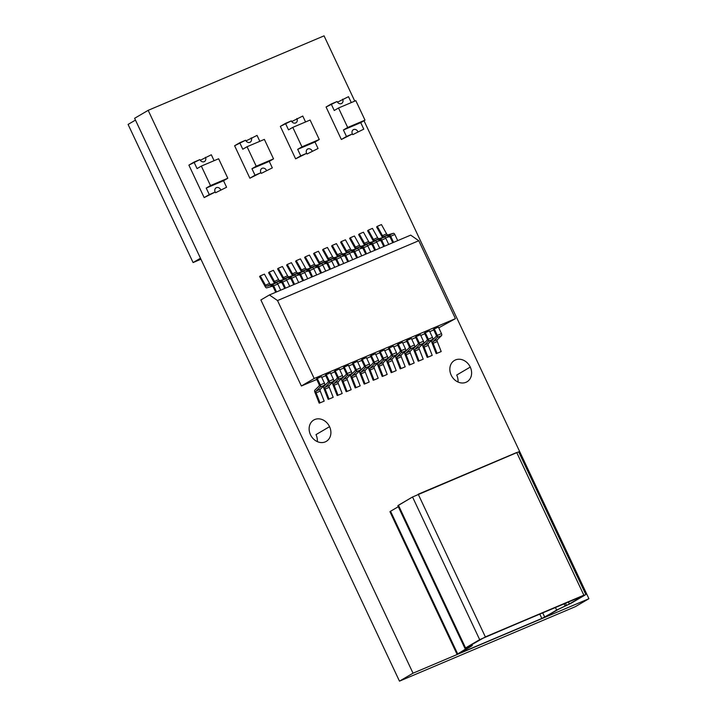 <?xml version="1.0" encoding="UTF-8"?>
<svg xmlns="http://www.w3.org/2000/svg" width="717" height="717" viewBox="0 0 717 717"><rect width="100%" height="100%" fill="white"/><g stroke="black" fill="none" stroke-linecap="round" stroke-linejoin="round"><path stroke-width="1.08" d="M458.011 382.018A12.377 10.325 59.6 0 0 456.711 375.036L470.262 367.077A12.377 10.325 -120.4 0 1 466.991 381.794A12.377 10.325 -120.4 0 1 451.19 375.152A12.377 10.325 -120.4 0 1 454.461 360.445A12.377 10.325 -120.4 0 1 470.262 367.077L456.711 375.036M317.308 441.609A12.377 10.325 59.6 0 0 316 434.627L329.551 426.669A12.377 10.325 -120.4 0 1 326.28 441.376A12.377 10.325 -120.4 0 1 310.479 434.744A12.377 10.325 -120.4 0 1 313.75 420.037A12.377 10.325 -120.4 0 1 329.551 426.669L316 434.627M399.477 681.15L413.028 673.191L588.917 598.704L575.366 606.663L399.477 681.15L134.617 118.296L148.168 110.337L134.617 118.296L399.477 681.15L575.366 606.663L588.917 598.704L363.994 120.734L588.917 598.704L413.028 673.191L399.477 681.15M354.772 101.115L324.057 35.85L148.168 110.337L413.028 673.191L148.168 110.337L324.057 35.85L354.772 101.115M466.919 647.711L465.575 647.926L479.673 639.654L465.575 647.926L398.437 505.261L412.535 496.98L397.827 505.709L464.957 648.383M585.816 594.51L518.678 451.835L412.535 496.98L479.673 639.654L583.853 595.182L516.715 452.508L418.217 494.219L485.355 636.893L583.853 595.182L585.206 594.967L571.108 603.239L585.206 594.967M571.108 603.239L558.391 609.333L540.77 619.094L459.041 653.707L540.77 619.094M457.688 653.931L469.492 646.653L457.688 653.931L390.55 511.257L389.94 511.705L457.079 654.379L457.688 653.931L390.55 511.257L398.293 506.713L390.55 511.257M460.126 653.07L541.855 618.457L539.767 614.03L541.855 618.457L460.126 653.07L471.374 646.178L459.445 653.178M556.625 610.077L555.379 607.416L556.625 610.077L544.696 617.077L556.625 610.077L566.502 605.363L565.462 603.149L566.502 605.363L565.157 605.937L564.118 603.714L565.157 605.937M569.343 603.983L583.441 595.71L569.343 603.983L568.375 601.913L569.343 603.983L566.502 605.363M582.769 595.818L484.271 637.53L583.441 595.71M481.43 638.91L467.332 647.182L484.271 637.53M469.357 646.51L472.297 645.497L471.374 646.178M558.391 609.333L546.462 616.333M565.417 605.999L564.073 606.573M459.041 653.707L457.079 654.379M465.575 647.926L398.437 505.261M468.273 647.146L469.617 646.922M516.715 452.508L583.853 595.182M412.535 496.98L479.673 639.654M485.355 636.893L418.217 494.219M468.004 647.075L467.332 647.182M544.696 617.077L542.679 612.793L544.696 617.077L541.855 618.457M341.346 139.483L352.361 133.98L341.346 139.483L352.361 133.98L346.472 136.472L343.416 129.983L347.682 127.474L338.514 107.998L334.247 110.499L331.191 104.01L326.074 107.012L341.346 139.483L346.472 136.472L343.416 129.983L360.723 122.652L343.416 129.983L347.682 127.474L364.998 120.142L347.682 127.474L338.514 107.998L355.829 100.667L338.514 107.998L334.247 110.499L331.191 104.01L337.08 101.518L326.074 107.012L341.346 139.483M348.507 96.678L337.492 102.172L348.507 96.678L351.285 102.585L348.507 96.678M363.779 129.141L352.773 134.644L363.779 129.141L352.773 134.644L363.779 129.141L360.723 122.652L363.779 129.141M355.829 100.667L364.998 120.142L360.723 122.652L364.998 120.142L355.829 100.667M342.618 99.17A3.594 3.002 -120.4 0 1 341.668 103.445A3.594 3.002 -120.4 0 1 337.08 101.518M352.773 134.644A3.594 3.002 59.6 0 0 352.379 133.971A3.594 3.002 -120.4 0 1 353.311 129.714A3.594 3.002 -120.4 0 1 357.9 131.641M295.619 158.851L306.625 153.348L295.619 158.851L306.625 153.348L300.737 155.84L297.68 149.351L301.956 146.842L292.787 127.366L288.521 129.867L285.465 123.378L280.338 126.38L295.619 158.851L300.737 155.84L297.68 149.351L314.996 142.02L297.68 149.351L301.956 146.842L319.262 139.51L301.956 146.842L292.787 127.366L310.103 120.035L292.787 127.366L288.521 129.867L285.465 123.378L291.344 120.886L280.338 126.38L295.619 158.851M302.771 116.046L291.765 121.54L302.771 116.046L305.559 121.953L302.771 116.046M318.052 148.509L307.046 154.012L318.052 148.509L307.046 154.012L318.052 148.509L314.996 142.02L318.052 148.509M310.103 120.035L319.262 139.51L314.996 142.02L319.262 139.51L310.103 120.035M296.892 118.538A3.594 3.002 -120.4 0 1 295.942 122.813A3.594 3.002 -120.4 0 1 291.344 120.886M307.046 154.012A3.594 3.002 59.6 0 0 306.652 153.339M306.625 153.348A3.594 3.002 -120.4 0 1 307.575 149.073A3.594 3.002 -120.4 0 1 312.164 151M249.883 178.219L260.898 172.716L249.883 178.219L260.898 172.716L255.01 175.208L251.954 168.719L256.22 166.21L247.06 146.725L242.785 149.235L239.729 142.737L234.611 145.748L249.883 178.219L255.01 175.208L251.954 168.719L269.269 161.388L251.954 168.719L256.22 166.21L273.536 158.878L256.22 166.21L247.06 146.725L264.367 139.394L247.06 146.725L242.785 149.235L239.729 142.737L245.617 140.245L234.611 145.748L249.883 178.219M257.045 135.405L246.039 140.908L257.045 135.405L259.823 141.321L257.045 135.405M251.425 138.632L251.918 138.417L251.425 138.623M272.326 167.877L261.311 173.38L272.326 167.877L261.311 173.38L272.326 167.877L269.269 161.388L272.326 167.877M264.367 139.394L273.536 158.878L269.269 161.388L273.536 158.878L264.367 139.394M251.156 137.906A3.594 3.002 -120.4 0 1 250.206 142.172A3.594 3.002 -120.4 0 1 245.617 140.245M261.311 173.38A3.594 3.002 59.6 0 0 260.916 172.707A3.594 3.002 -120.4 0 1 261.848 168.441A3.594 3.002 -120.4 0 1 266.437 170.368M204.157 197.578L215.163 192.084L204.157 197.578L215.163 192.084L209.283 194.576L206.227 188.078L210.493 185.578L201.325 166.093L197.058 168.603L194.002 162.105L188.876 165.116L204.157 197.578L209.283 194.576L206.227 188.078L223.534 180.747L206.227 188.078L210.493 185.578L227.809 178.246L210.493 185.578L201.325 166.093L218.64 158.762L201.325 166.093L197.058 168.603L194.002 162.105L199.891 159.613L188.876 165.116L204.157 197.578M211.309 154.773L200.303 160.276L211.309 154.773L214.096 160.689L211.309 154.773M226.59 187.245L215.584 192.748L226.59 187.245L215.584 192.748L226.59 187.245L223.534 180.747L226.59 187.245M218.64 158.762L227.809 178.246L223.534 180.747L227.809 178.246L218.64 158.762M205.429 157.265A3.594 3.002 -120.4 0 1 204.479 161.54A3.594 3.002 -120.4 0 1 199.891 159.613M215.584 192.748A3.594 3.002 59.6 0 0 215.19 192.075M215.163 192.084A3.594 3.002 -120.4 0 1 216.113 187.809A3.594 3.002 -120.4 0 1 220.702 189.736M301.373 385.997L314.18 378.477L455.438 318.653L438.759 327.821L455.438 318.653L418.773 240.733L410.689 235.122L269.422 294.947L260.88 299.957L269.422 294.947L277.515 300.557L314.18 378.477L301.373 385.997L260.88 299.957L301.373 385.997L316.753 379.481L301.373 385.997M433.785 329.919L429.752 331.63L433.785 329.919M424.778 333.737L420.754 335.439L424.778 333.737M415.779 337.546L411.746 339.258L415.779 337.546M406.781 341.364L402.748 343.067L406.781 341.364M397.774 345.173L393.75 346.876L397.774 345.173M388.775 348.982L384.742 350.694L388.775 348.982M379.768 352.8L375.744 354.503L379.768 352.8M370.77 356.609L366.737 358.312L370.77 356.609M361.762 360.418L357.738 362.13L361.762 360.418M352.764 364.236L348.731 365.939L352.764 364.236M343.766 368.045L339.733 369.748L343.766 368.045M334.758 371.854L330.734 373.566L334.758 371.854M325.76 375.672L321.727 377.375L325.76 375.672M432.485 337.429L429.402 330.887L424.482 333.091L426.965 338.37A1.801 0.986 67 0 1 426.982 340.405L422.896 344.384A1.801 0.986 67 0 0 422.824 346.221L427.198 357.398L428.049 357.129L424.123 347.109A1.801 0.986 67 0 1 424.195 345.271L428.345 341.229L432.503 339.464A1.801 0.986 -113 0 0 432.485 337.429L428.327 339.186L425.244 332.643L429.402 330.887L432.485 337.429L428.327 339.186A1.801 0.986 67 0 1 428.345 341.229L432.503 339.464L428.345 343.515L424.195 345.271L428.345 343.515A1.801 0.986 -113 0 0 428.282 345.352L424.123 347.109L428.282 345.352L432.199 355.372L428.049 357.129L432.199 355.372L428.282 345.352M414.48 345.047L411.397 338.505L406.476 340.718L408.959 345.988A1.801 0.986 67 0 1 408.977 348.032L404.89 352.011A1.801 0.986 67 0 0 404.827 353.848L409.192 365.025L410.043 364.756L406.118 354.736A1.801 0.986 67 0 1 406.189 352.898L410.339 348.847L414.498 347.091A1.801 0.986 -113 0 0 414.48 345.047L410.321 346.813L407.247 340.27L411.397 338.505L414.48 345.047L410.321 346.813A1.801 0.986 67 0 1 410.339 348.847L414.498 347.091L410.339 351.133L406.189 352.898L410.339 351.133A1.801 0.986 -113 0 0 410.276 352.979L406.118 354.736L410.276 352.979L414.193 362.99L410.043 364.756L414.193 362.99L410.276 352.979M396.474 352.674L393.391 346.132L388.471 348.345L390.953 353.615A1.801 0.986 67 0 1 390.971 355.659L386.884 359.638A1.801 0.986 67 0 0 386.822 361.476L391.186 372.643L392.038 372.374L388.121 362.363A1.801 0.986 67 0 1 388.184 360.517L392.342 356.474L396.492 354.718A1.801 0.986 -113 0 0 396.474 352.674L392.316 354.44L389.241 347.897L393.391 346.132L396.474 352.674L392.316 354.44A1.801 0.986 67 0 1 392.342 356.474L396.492 354.718L392.342 358.76L388.184 360.517L392.342 358.76A1.801 0.986 -113 0 0 392.271 360.597L388.121 362.363L392.271 360.597L396.187 370.617L392.038 372.374L396.187 370.617L392.271 360.597M378.468 360.301L375.394 353.759L370.465 355.973L372.948 361.243A1.801 0.986 67 0 1 372.965 363.277L368.879 367.256A1.801 0.986 67 0 0 368.816 369.094L373.19 380.27L374.032 380.001L370.115 369.981A1.801 0.986 67 0 1 370.178 368.144L374.337 364.102L378.486 362.345A1.801 0.986 -113 0 0 378.468 360.301L374.319 362.058L371.236 355.515L375.394 353.759L378.468 360.301L374.319 362.058A1.801 0.986 67 0 1 374.337 364.102L378.486 362.345L374.337 366.387L370.178 368.144L374.337 366.387A1.801 0.986 -113 0 0 374.265 368.224L370.115 369.981L374.265 368.224L378.191 378.244L374.032 380.001L378.191 378.244L374.265 368.224M360.463 367.929L357.389 361.386L352.459 363.591L354.942 368.861A1.801 0.986 67 0 1 354.969 370.904L350.873 374.883A1.801 0.986 67 0 0 350.81 376.721L355.184 387.897L356.026 387.628L352.11 377.608A1.801 0.986 67 0 1 352.172 375.771L356.331 371.729L360.49 369.963A1.801 0.986 -113 0 0 360.463 367.929L356.313 369.685L353.23 363.143L357.389 361.386L360.463 367.929L356.313 369.685A1.801 0.986 67 0 1 356.331 371.729L360.49 369.963L356.331 374.014L352.172 375.771L356.331 374.014A1.801 0.986 -113 0 0 356.268 375.851L352.11 377.608L356.268 375.851L360.185 385.863L356.026 387.628L360.185 385.863L356.268 375.851M342.457 375.547L339.383 369.004L334.463 371.218L336.936 376.488A1.801 0.986 67 0 1 336.963 378.531L332.876 382.511A1.801 0.986 67 0 0 332.805 384.348L337.178 395.524L338.021 395.246L334.104 385.235A1.801 0.986 67 0 1 334.176 383.398L338.325 379.347L342.484 377.59A1.801 0.986 -113 0 0 342.457 375.547L338.307 377.312L335.224 370.77L339.383 369.004L342.457 375.547L338.307 377.312A1.801 0.986 67 0 1 338.325 379.347L342.484 377.59L338.325 381.632L334.176 383.398L338.325 381.632A1.801 0.986 -113 0 0 338.263 383.47L334.104 385.235L338.263 383.47L342.179 393.49L338.021 395.246L342.179 393.49L338.263 383.47M324.46 383.174L321.377 376.631L316.457 378.845L318.94 384.115A1.801 0.986 67 0 1 318.957 386.149L314.871 390.129A1.801 0.986 67 0 0 314.799 391.975L319.173 403.142L320.024 402.873L316.098 392.853A1.801 0.986 67 0 1 316.17 391.016L320.32 386.974L324.478 385.217A1.801 0.986 -113 0 0 324.46 383.174L320.302 384.93L317.228 378.388L321.377 376.631L324.46 383.174L320.302 384.93A1.801 0.986 67 0 1 320.32 386.974L324.478 385.217L320.32 389.259L316.17 391.016L320.32 389.259A1.801 0.986 -113 0 0 320.257 391.097L316.098 392.853L320.257 391.097L324.174 401.117L320.024 402.873L324.174 401.117L320.257 391.097M333.459 379.365L330.385 372.822L325.455 375.027L327.938 380.306A1.801 0.986 67 0 1 327.956 382.34L323.869 386.32A1.801 0.986 67 0 0 323.806 388.157L328.18 399.333L329.022 399.064L325.106 389.044A1.801 0.986 67 0 1 325.168 387.207L329.327 383.165L333.477 381.399A1.801 0.986 -113 0 0 333.459 379.365L329.3 381.121L326.226 374.579L330.385 372.822L333.459 379.365L329.3 381.121A1.801 0.986 67 0 1 329.327 383.165L333.477 381.399L329.327 385.45L325.168 387.207L329.327 385.45A1.801 0.986 -113 0 0 329.255 387.288L325.106 389.044L329.255 387.288L333.181 397.308L329.022 399.064L333.181 397.308L329.255 387.288M351.464 371.738L348.381 365.195L343.461 367.409L345.944 372.679A1.801 0.986 67 0 1 345.961 374.713L341.875 378.693A1.801 0.986 67 0 0 341.812 380.53L346.177 391.706L347.028 391.437L343.111 381.417A1.801 0.986 67 0 1 343.174 379.58L347.333 375.538L351.482 373.781A1.801 0.986 -113 0 0 351.464 371.738L347.306 373.494L344.232 366.952L348.381 365.195L351.464 371.738L347.306 373.494A1.801 0.986 67 0 1 347.333 375.538L351.482 373.781L347.333 377.823L343.174 379.58L347.333 377.823A1.801 0.986 -113 0 0 347.261 379.66L343.111 381.417L347.261 379.66L351.178 389.681L347.028 391.437L351.178 389.681L347.261 379.66M369.47 364.111L366.387 357.568L361.467 359.782L363.949 365.052A1.801 0.986 67 0 1 363.967 367.095L359.88 371.074A1.801 0.986 67 0 0 359.817 372.912L364.182 384.079L365.034 383.81L361.108 373.799A1.801 0.986 67 0 1 361.18 371.962L365.329 367.911L369.488 366.154A1.801 0.986 -113 0 0 369.47 364.111L365.312 365.876L362.237 359.334L366.387 357.568L369.47 364.111L365.312 365.876A1.801 0.986 67 0 1 365.329 367.911L369.488 366.154L365.329 370.196L361.18 371.962L365.329 370.196A1.801 0.986 -113 0 0 365.267 372.033L361.108 373.799L365.267 372.033L369.183 382.053L365.034 383.81L369.183 382.053L365.267 372.033M387.476 356.492L384.393 349.95L379.472 352.155L381.946 357.425A1.801 0.986 67 0 1 381.973 359.468L377.886 363.447A1.801 0.986 67 0 0 377.814 365.285L382.188 376.461L383.03 376.192L379.114 366.172A1.801 0.986 67 0 1 379.185 364.335L383.335 360.284L387.494 358.527A1.801 0.986 -113 0 0 387.476 356.492L383.317 358.249L380.234 351.706L384.393 349.95L387.476 356.492L383.317 358.249A1.801 0.986 67 0 1 383.335 360.284L387.494 358.527L383.335 362.578L379.185 364.335L383.335 362.578A1.801 0.986 -113 0 0 383.272 364.415L379.114 366.172L383.272 364.415L387.189 374.426L383.03 376.192L387.189 374.426L383.272 364.415M405.472 348.865L402.398 342.323L397.478 344.527L399.952 349.806A1.801 0.986 67 0 1 399.978 351.841L395.892 355.82A1.801 0.986 67 0 0 395.82 357.658L400.194 368.834L401.036 368.565L397.119 358.545A1.801 0.986 67 0 1 397.182 356.707L401.341 352.665L405.499 350.9A1.801 0.986 -113 0 0 405.472 348.865L401.323 350.622L398.24 344.079L402.398 342.323L405.472 348.865L401.323 350.622A1.801 0.986 67 0 1 401.341 352.665L405.499 350.9L401.341 354.951L397.182 356.707L401.341 354.951A1.801 0.986 -113 0 0 401.278 356.788L397.119 358.545L401.278 356.788L405.195 366.808L401.036 368.565L405.195 366.808L401.278 356.788M423.478 341.238L420.404 334.696L415.475 336.909L417.957 342.179A1.801 0.986 67 0 1 417.975 344.223L413.888 348.193A1.801 0.986 67 0 0 413.826 350.039L418.199 361.207L419.042 360.938L415.125 350.927A1.801 0.986 67 0 1 415.188 349.08L419.346 345.038L423.496 343.282A1.801 0.986 -113 0 0 423.478 341.238L419.328 342.995L416.245 336.452L420.404 334.696L423.478 341.238L419.328 342.995A1.801 0.986 67 0 1 419.346 345.038L423.496 343.282L419.346 347.324L415.188 349.08L419.346 347.324A1.801 0.986 -113 0 0 419.275 349.161L415.125 350.927L419.275 349.161L423.2 359.181L419.042 360.938L423.2 359.181L419.275 349.161M441.484 333.611L438.401 327.069L433.48 329.282L435.963 334.552A1.801 0.986 67 0 1 435.981 336.596L431.894 340.575A1.801 0.986 67 0 0 431.831 342.412L436.196 353.589L437.047 353.311L433.131 343.3A1.801 0.986 67 0 1 433.193 341.462L437.352 337.411L441.502 335.655A1.801 0.986 -113 0 0 441.484 333.611L437.325 335.377L434.251 328.834L438.401 327.069L441.484 333.611L437.325 335.377A1.801 0.986 67 0 1 437.352 337.411L441.502 335.655L437.352 339.697L433.193 341.462L437.352 339.697A1.801 0.986 -113 0 0 437.28 341.534L433.131 343.3L437.28 341.534L441.197 351.554L437.047 353.311L441.197 351.554L437.28 341.534M418.773 240.733L277.515 300.557L314.18 378.477L455.438 318.653L418.773 240.733L277.515 300.557L269.422 294.947L410.689 235.122L418.773 240.733M280.697 290.17L277.811 284.049L273.661 285.805L276.538 291.936M275.722 292.276L273.491 287.526A1.801 0.986 67 0 0 271.994 286.352L266.742 287.858A1.801 0.986 67 0 1 265.353 286.872L259.59 276.52L260.262 275.893L264.421 274.136L260.262 275.893L265.433 285.178L269.583 283.421L264.421 274.136L269.583 283.421A1.801 0.986 -113 0 0 270.981 284.398L266.823 286.164A1.801 0.986 67 0 1 265.433 285.178L269.583 283.421M273.589 285.68L271.994 286.352L273.589 285.68M270.901 286.101L273.41 285.375M266.823 286.164L276.323 282.874L270.981 284.398L266.823 286.164L272.164 284.631A1.801 0.986 67 0 1 273.661 285.805L277.811 284.049A1.801 0.986 -113 0 0 276.323 282.874L272.164 284.631M276.323 282.874L270.981 284.398M265.433 285.178L260.262 275.893L259.59 276.52L265.353 286.872M266.742 287.858L271.994 286.352M289.695 286.361L286.818 280.239L282.659 281.996L285.536 288.117M284.721 288.467L282.489 283.717A1.801 0.986 67 0 0 280.992 282.543L277.515 283.538M282.597 281.862L280.992 282.543L282.597 281.862M279.899 282.283L282.417 281.566M274.548 283.376A1.801 0.986 67 0 1 274.351 283.063L268.588 272.702L269.269 272.084L273.419 270.318L269.269 272.084L274.432 281.369L278.59 279.603L273.419 270.318L278.59 279.603A1.801 0.986 -113 0 0 279.98 280.589L275.83 282.346A1.801 0.986 67 0 1 274.432 281.369L278.59 279.603M275.83 282.346L285.321 279.056L275.83 282.346L281.163 280.822A1.801 0.986 67 0 1 282.659 281.996L286.818 280.239A1.801 0.986 -113 0 0 285.321 279.056L281.163 280.822M285.321 279.056L279.98 280.589M274.432 281.369L269.269 272.084L268.588 272.702L274.351 283.063M298.693 282.543L295.816 276.421L291.658 278.187L294.544 284.308M293.728 284.649L291.487 279.908A1.801 0.986 67 0 0 290 278.734L286.513 279.729M291.595 278.053L290 278.734L291.595 278.053M288.897 278.474L291.416 277.757M283.556 279.567A1.801 0.986 67 0 1 283.349 279.254L277.596 268.893L278.268 268.266L282.426 266.509L278.268 268.266L283.439 277.551L287.589 275.794L282.426 266.509L287.589 275.794A1.801 0.986 -113 0 0 288.987 276.771L284.828 278.537A1.801 0.986 67 0 1 283.439 277.551L287.589 275.794M284.828 278.537L294.32 275.247L288.987 276.771L284.828 278.537L290.17 277.004A1.801 0.986 67 0 1 291.658 278.187L295.816 276.421A1.801 0.986 -113 0 0 294.32 275.247L290.17 277.004M294.32 275.247L288.987 276.771M283.439 277.551L278.268 268.266L277.596 268.893L283.349 279.254M307.701 278.734L304.815 272.612L300.665 274.369L303.542 280.49M302.726 280.84L300.495 276.09A1.801 0.986 67 0 0 298.998 274.916L295.512 275.911M300.602 274.244L298.998 274.916L300.602 274.244M297.905 274.665L300.414 273.939M292.554 275.749A1.801 0.986 67 0 1 292.357 275.436L286.594 265.084L287.275 264.456L291.425 262.691L287.275 264.456L292.437 273.742L296.596 271.985L291.425 262.691L296.596 271.985A1.801 0.986 -113 0 0 297.985 272.962L293.827 274.719A1.801 0.986 67 0 1 292.437 273.742L296.596 271.985M293.827 274.719L303.327 271.438L293.827 274.719L299.168 273.195A1.801 0.986 67 0 1 300.665 274.369L304.815 272.612A1.801 0.986 -113 0 0 303.327 271.438L299.168 273.195M303.327 271.438L297.985 272.962M292.437 273.742L287.275 264.456L286.594 265.084L292.357 275.436M316.699 274.925L313.822 268.794L309.663 270.56L312.549 276.681M311.725 277.031L309.493 272.281A1.801 0.986 67 0 0 308.005 271.107L304.519 272.102M309.601 270.426L308.005 271.107L309.601 270.426M306.903 270.847L309.421 270.13M301.561 271.94A1.801 0.986 67 0 1 301.355 271.626L295.592 261.266L296.273 260.638L300.432 258.882L296.273 260.638L301.436 269.933L305.594 268.167L300.432 258.882L305.594 268.167A1.801 0.986 -113 0 0 306.984 269.153L302.834 270.909A1.801 0.986 67 0 1 301.436 269.933L305.594 268.167M302.834 270.909L312.325 267.62L302.834 270.909L308.176 269.386A1.801 0.986 67 0 1 309.663 270.56L313.822 268.794A1.801 0.986 -113 0 0 312.325 267.62L308.176 269.386M312.325 267.62L306.984 269.153M301.436 269.933L296.273 260.638L295.592 261.266L301.355 271.626M325.706 271.107L322.82 264.985L318.671 266.742L321.548 272.872M320.732 273.213L318.5 268.472A1.801 0.986 67 0 0 317.004 267.289L313.517 268.292M318.599 266.616L317.004 267.289L318.599 266.616M315.91 267.038L318.42 266.312M310.56 268.131A1.801 0.986 67 0 1 310.362 267.817L304.6 257.457L305.281 256.829L309.43 255.073L305.281 256.829L310.443 266.115L314.593 264.358L309.43 255.073L314.593 264.358A1.801 0.986 -113 0 0 315.991 265.335L311.832 267.1A1.801 0.986 67 0 1 310.443 266.115L314.593 264.358M311.832 267.1L321.333 263.811L315.991 265.335L311.832 267.1L317.174 265.568A1.801 0.986 67 0 1 318.671 266.742L322.82 264.985A1.801 0.986 -113 0 0 321.333 263.811L317.174 265.568M321.333 263.811L315.991 265.335M310.443 266.115L305.281 256.829L304.6 257.457L310.362 267.817M334.705 267.298L331.828 261.176L327.669 262.933L330.555 269.054M329.73 269.404L327.499 264.654A1.801 0.986 67 0 0 326.002 263.48L322.525 264.474M327.606 262.807L326.002 263.48L327.606 262.807M324.909 263.22L327.427 262.503M319.558 264.313A1.801 0.986 67 0 1 319.361 263.999L313.598 253.648L314.279 253.02L318.438 251.255L314.279 253.02L319.441 262.305L323.6 260.54L318.438 251.255L323.6 260.54A1.801 0.986 -113 0 0 324.989 261.526L320.84 263.282A1.801 0.986 67 0 1 319.441 262.305L323.6 260.54M320.84 263.282L330.331 260.002L324.989 261.526L320.84 263.282L326.172 261.759A1.801 0.986 67 0 1 327.669 262.933L331.828 261.176A1.801 0.986 -113 0 0 330.331 260.002L326.172 261.759M330.331 260.002L324.989 261.526M319.441 262.305L314.279 253.02L313.598 253.648L319.361 263.999M343.712 263.489L340.826 257.358L336.667 259.124L339.553 265.245M338.738 265.595L336.497 260.845A1.801 0.986 67 0 0 335.009 259.671L331.523 260.665M336.605 258.989L335.009 259.671L336.605 258.989M333.907 259.411L336.425 258.694M328.565 260.504A1.801 0.986 67 0 1 328.359 260.19L322.605 249.83L323.277 249.202L327.436 247.446L323.277 249.202L328.449 258.487L332.598 256.731L327.436 247.446L332.598 256.731A1.801 0.986 -113 0 0 333.997 257.717L329.838 259.473A1.801 0.986 67 0 1 328.449 258.487L332.598 256.731M329.838 259.473L339.329 256.184L329.838 259.473L335.18 257.95A1.801 0.986 67 0 1 336.667 259.124L340.826 257.358A1.801 0.986 -113 0 0 339.329 256.184L335.18 257.95M339.329 256.184L333.997 257.717M328.449 258.487L323.277 249.202L322.605 249.83L328.359 260.19M352.71 259.671L349.824 253.549L345.675 255.306L348.552 261.436M347.736 261.777L345.504 257.036A1.801 0.986 67 0 0 344.008 255.852L340.521 256.856M345.612 255.18L344.008 255.852L345.612 255.18M342.914 255.602L345.433 254.876M337.564 256.695A1.801 0.986 67 0 1 337.366 256.372L331.604 246.021L332.285 245.393L336.434 243.637L332.285 245.393L337.447 254.678L341.606 252.922L336.434 243.637L341.606 252.922A1.801 0.986 -113 0 0 342.995 253.899L338.836 255.664A1.801 0.986 67 0 1 337.447 254.678L341.606 252.922M338.836 255.664L348.337 252.375L342.995 253.899L338.836 255.664L344.178 254.132A1.801 0.986 67 0 1 345.675 255.306L349.824 253.549A1.801 0.986 -113 0 0 348.337 252.375L344.178 254.132M348.337 252.375L342.995 253.899M337.447 254.678L332.285 245.393L331.604 246.021L337.366 256.372M361.709 255.861L358.832 249.74L354.673 251.497L357.559 257.618M356.743 257.968L354.503 253.218A1.801 0.986 67 0 0 353.015 252.043L349.529 253.038M354.61 251.362L353.015 252.043L354.61 251.362M351.913 251.784L354.431 251.067M346.571 252.877A1.801 0.986 67 0 1 346.365 252.563L340.602 242.203L341.283 241.584L345.442 239.819L341.283 241.584L346.445 250.869L350.604 249.104L345.442 239.819L350.604 249.104A1.801 0.986 -113 0 0 351.993 250.09L347.844 251.846A1.801 0.986 67 0 1 346.445 250.869L350.604 249.104M347.844 251.846L357.335 248.557L347.844 251.846L353.185 250.323A1.801 0.986 67 0 1 354.673 251.497L358.832 249.74A1.801 0.986 -113 0 0 357.335 248.557L353.185 250.323M357.335 248.557L351.993 250.09M346.445 250.869L341.283 241.584L340.602 242.203L346.365 252.563M370.716 252.052L367.83 245.922L363.68 247.688L366.557 253.809M365.742 254.159L363.51 249.408A1.801 0.986 67 0 0 362.013 248.234L358.527 249.229M363.609 247.553L362.013 248.234L363.609 247.553M360.92 247.974L363.429 247.257M355.569 249.068A1.801 0.986 67 0 1 355.372 248.754L349.609 238.394L350.29 237.766L354.44 236.01L350.29 237.766L355.453 247.051L359.602 245.295L354.44 236.01L359.602 245.295A1.801 0.986 -113 0 0 361.001 246.281L356.842 248.037A1.801 0.986 67 0 1 355.453 247.051L359.602 245.295M356.842 248.037L366.342 244.748L356.842 248.037L362.184 246.505A1.801 0.986 67 0 1 363.68 247.688L367.83 245.922A1.801 0.986 -113 0 0 366.342 244.748L362.184 246.505M366.342 244.748L361.001 246.281M355.453 247.051L350.29 237.766L349.609 238.394L355.372 248.754M379.714 248.234L376.837 242.113L372.679 243.87L375.565 250M374.74 250.341L372.508 245.59A1.801 0.986 67 0 0 371.021 244.416L367.534 245.42M372.616 243.744L371.021 244.416L372.616 243.744M369.918 244.165L372.437 243.439M364.577 245.259A1.801 0.986 67 0 1 364.37 244.936L358.608 234.584L359.289 233.957L363.447 232.2L359.289 233.957L364.451 243.242L368.61 241.486L363.447 232.2L368.61 241.486A1.801 0.986 -113 0 0 369.999 242.463L365.849 244.228A1.801 0.986 67 0 1 364.451 243.242L368.61 241.486M365.849 244.228L375.341 240.939L369.999 242.463L365.849 244.228L371.191 242.696A1.801 0.986 67 0 1 372.679 243.87L376.837 242.113A1.801 0.986 -113 0 0 375.341 240.939L371.191 242.696M375.341 240.939L369.999 242.463M364.451 243.242L359.289 233.957L358.608 234.584L364.37 244.936M388.722 244.425L385.836 238.304L381.677 240.061L384.563 246.182M383.747 246.531L381.507 241.781A1.801 0.986 67 0 0 380.019 240.607L376.533 241.602M381.614 239.926L380.019 240.607L381.614 239.926M378.917 240.347L381.435 239.63M373.575 241.441A1.801 0.986 67 0 1 373.369 241.127L367.615 230.766L368.287 230.148L372.446 228.382L368.287 230.148L373.458 239.433L377.608 237.668L372.446 228.382L377.608 237.668A1.801 0.986 -113 0 0 379.006 238.653L374.848 240.41A1.801 0.986 67 0 1 373.458 239.433L377.608 237.668M374.848 240.41L384.348 237.121L374.848 240.41L380.189 238.886A1.801 0.986 67 0 1 381.677 240.061L385.836 238.304A1.801 0.986 -113 0 0 384.348 237.121L380.189 238.886M384.348 237.121L379.006 238.653M373.458 239.433L368.287 230.148L367.615 230.766L373.369 241.127M397.72 240.607L394.834 234.486L390.684 236.252L393.561 242.373M392.746 242.713L390.514 237.972A1.801 0.986 67 0 0 389.017 236.798L385.531 237.793M390.622 236.117L389.017 236.798L390.622 236.117M387.924 236.538L390.442 235.821M382.573 237.632A1.801 0.986 67 0 1 382.376 237.318L376.613 226.957L377.294 226.33L381.444 224.573L377.294 226.33L382.457 235.615L386.615 233.859L381.444 224.573L386.615 233.859A1.801 0.986 -113 0 0 388.005 234.844L383.855 236.601A1.801 0.986 67 0 1 382.457 235.615L386.615 233.859M383.855 236.601L393.346 233.312L388.005 234.844L383.855 236.601L389.188 235.068A1.801 0.986 67 0 1 390.684 236.252L394.834 234.486A1.801 0.986 -113 0 0 393.346 233.312L389.188 235.068M393.346 233.312L388.005 234.844M382.457 235.615L377.294 226.33L376.613 226.957L382.376 237.318M314.799 391.975L315.928 391.491L314.799 391.975L319.173 403.142L320.024 402.873L316.098 392.853M320.508 385.495L318.957 386.149L320.508 385.495M320.32 389.259L324.478 385.217M320.302 384.93L317.228 378.388L316.457 378.845L318.94 384.115M318.957 386.149L314.871 390.129M316.17 391.016L320.32 386.974M323.806 388.157L324.935 387.682L323.806 388.157L328.18 399.333L329.022 399.064L325.106 389.044M329.506 381.686L327.956 382.34L329.506 381.686M329.327 385.45L333.477 381.399M329.3 381.121L326.226 374.579L325.455 375.027L327.938 380.306M327.956 382.34L323.869 386.32M325.168 387.207L329.327 383.165M332.805 384.348L333.934 383.873L332.805 384.348L337.178 395.524L338.021 395.246L334.104 385.235M338.514 377.877L336.963 378.531L338.514 377.877M338.325 381.632L342.484 377.59M338.307 377.312L335.224 370.77L334.463 371.218L336.936 376.488M336.963 378.531L332.876 382.511M334.176 383.398L338.325 379.347M341.812 380.53L342.941 380.055L341.812 380.53L346.177 391.706L347.028 391.437L343.111 381.417M347.512 374.059L345.961 374.713L347.512 374.059M347.333 377.823L351.482 373.781M347.306 373.494L344.232 366.952L343.461 367.409L345.944 372.679M345.961 374.713L341.875 378.693M343.174 379.58L347.333 375.538M350.81 376.721L351.939 376.246L350.81 376.721L355.184 387.897L356.026 387.628L352.11 377.608M356.51 370.25L354.969 370.904L356.51 370.25M356.331 374.014L360.49 369.963M356.313 369.685L353.23 363.143L352.459 363.591L354.942 368.861M354.969 370.904L350.873 374.883M352.172 375.771L356.331 371.729M359.817 372.912L360.938 372.428L359.817 372.912L364.182 384.079L365.034 383.81L361.108 373.799M365.518 366.432L363.967 367.095L365.518 366.432M365.329 370.196L369.488 366.154M365.312 365.876L362.237 359.334L361.467 359.782L363.949 365.052M363.967 367.095L359.88 371.074M361.18 371.962L365.329 367.911M368.816 369.094L369.945 368.619L368.816 369.094L373.19 380.27L374.032 380.001L370.115 369.981M374.516 362.623L372.965 363.277L374.516 362.623M374.337 366.387L378.486 362.345M374.319 362.058L371.236 355.515L370.465 355.973L372.948 361.243M372.965 363.277L368.879 367.256M370.178 368.144L374.337 364.102M377.814 365.285L378.943 364.81L377.814 365.285L382.188 376.461L383.03 376.192L379.114 366.172M383.523 358.814L381.973 359.468L383.523 358.814M383.335 362.578L387.494 358.527M383.317 358.249L380.234 351.706L379.472 352.155L381.946 357.425M381.973 359.468L377.886 363.447M379.185 364.335L383.335 360.284M386.822 361.476L387.951 360.992L386.822 361.476L391.186 372.643L392.038 372.374L388.121 362.363M392.522 354.996L390.971 355.659L392.522 354.996M392.342 358.76L396.492 354.718M392.316 354.44L389.241 347.897L388.471 348.345L390.953 353.615M390.971 355.659L386.884 359.638M388.184 360.517L392.342 356.474M395.82 357.658L396.949 357.183L395.82 357.658L400.194 368.834L401.036 368.565L397.119 358.545M401.529 351.187L399.978 351.841L401.529 351.187M401.341 354.951L405.499 350.9M401.323 350.622L398.24 344.079L397.478 344.527L399.952 349.806M399.978 351.841L395.892 355.82M397.182 356.707L401.341 352.665M404.827 353.848L405.947 353.373L404.827 353.848L409.192 365.025L410.043 364.756L406.118 354.736M410.527 347.378L408.977 348.032L410.527 347.378M410.339 351.133L414.498 347.091M410.321 346.813L407.247 340.27L406.476 340.718L408.959 345.988M408.977 348.032L404.89 352.011M406.189 352.898L410.339 348.847M413.826 350.039L414.955 349.555L413.826 350.039L418.199 361.207L419.042 360.938L415.125 350.927M419.526 343.56L417.975 344.223L419.526 343.56M419.346 347.324L423.496 343.282M419.328 342.995L416.245 336.452L415.475 336.909L417.957 342.179M417.975 344.223L413.888 348.193M415.188 349.08L419.346 345.038M422.824 346.221L423.953 345.746L422.824 346.221L427.198 357.398L428.049 357.129L424.123 347.109M428.533 339.75L426.982 340.405L428.533 339.75M428.345 343.515L432.503 339.464M428.327 339.186L425.244 332.643L424.482 333.091L426.965 338.37M426.982 340.405L422.896 344.384M424.195 345.271L428.345 341.229M431.831 342.412L432.96 341.937L431.831 342.412L436.196 353.589L437.047 353.311L433.131 343.3M437.531 335.941L435.981 336.596L437.531 335.941M437.352 339.697L441.502 335.655M437.325 335.377L434.251 328.834L433.48 329.282L435.963 334.552M435.981 336.596L431.894 340.575M433.193 341.462L437.352 337.411M128.083 124.426L193.088 262.565L200.464 258.228L193.088 262.565L200.124 259.581L193.088 262.565L128.083 124.426L135.459 120.097L128.083 124.426M472.297 645.497L471.84 644.538"/></g></svg>
